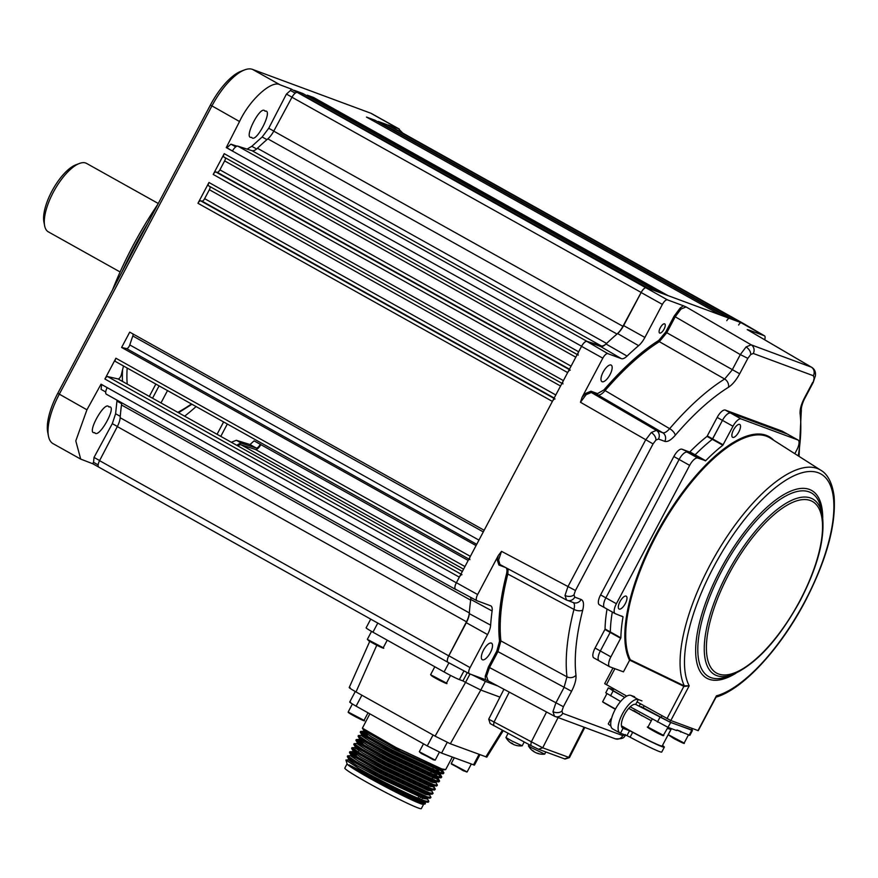 <?xml version="1.0" encoding="UTF-8"?>
<svg xmlns="http://www.w3.org/2000/svg" width="878" height="878" viewBox="0 0 878 878"><rect width="100%" height="100%" fill="white"/><g stroke="black" fill="none" stroke-linecap="round" stroke-linejoin="round"><path stroke-width="1.32" d="M264.958 111.133C273.892 108.96 255.827 144.442 251.624 137.308C242.69 139.481 260.766 104.01 264.958 111.133L265.277 111.287M108.883 406.92C117.959 404.824 98.764 439.669 94.725 432.634C85.649 434.72 104.844 399.874 108.883 406.92L109.201 407.074M147.954 222.979A179.672 68.627 119.2 0 0 121.998 271.993M112.56 289.828A176.401 67.376 -60.8 0 1 157.831 204.322M385.299 125.367A3.271 1.251 -60.8 0 1 386.814 124.61L378.286 121.449A3.271 1.251 -60.8 0 1 378.352 121.482A3.271 1.251 -60.8 0 1 378.418 121.526M743.776 323.73A6.53 2.491 119.2 0 0 743.666 323.653A6.53 2.491 119.2 0 0 743.523 323.587L741.251 322.742A3.271 1.251 119.2 0 0 738.617 325.036M732.79 319.614A3.271 1.251 119.2 0 0 732.724 319.581L729.42 318.363A3.271 1.251 119.2 0 0 726.797 320.657M373.479 120.988A3.271 1.251 -60.8 0 1 374.994 120.231L366.466 117.07A3.271 1.251 -60.8 0 1 366.532 117.103A3.271 1.251 -60.8 0 1 366.598 117.147M720.97 315.235A3.271 1.251 119.2 0 0 720.904 315.202L668.059 295.634L313.622 97.502L307.344 95.175L661.771 293.307L657.359 291.661L302.921 93.529L294.393 90.379A3.271 1.251 -60.8 0 1 294.459 90.401A3.271 1.251 -60.8 0 1 294.525 90.445M313.117 98.402L313.622 97.502M301.406 94.286A3.271 1.251 -60.8 0 1 302.921 93.529M648.897 288.533A3.271 1.251 119.2 0 0 648.831 288.511L646.515 287.644A6.53 2.491 119.2 0 0 641.149 292.44L622.919 326.32A13.071 4.994 -60.8 0 1 617.004 334.035A214.781 82.038 119.2 0 0 606.588 343.441A13.071 4.994 -60.8 0 1 601.221 345.899L586.976 341.333A6.53 2.491 119.2 0 0 581.598 346.239L578.657 351.793A3.271 1.251 119.2 0 0 578.251 355.085M223.813 156.953L577.219 354.514L223.824 156.953A3.271 1.251 -60.8 0 1 223.813 156.953A3.271 1.251 -60.8 0 1 224.219 153.661L213.211 174.448A3.271 1.251 -60.8 0 1 215.856 171.989L217.25 172.307A3.271 1.251 119.2 0 0 219.895 169.838L224.636 160.904A3.271 1.251 119.2 0 0 225.174 157.711M570.294 370.121A3.271 1.251 119.2 0 0 567.649 372.579L563.402 380.624A3.271 1.251 119.2 0 0 562.985 383.905M208.547 185.774L561.964 383.335L208.558 185.785A3.271 1.251 -60.8 0 1 208.547 185.774A3.271 1.251 -60.8 0 1 208.964 182.492L197.956 203.279A3.271 1.251 -60.8 0 1 200.601 200.81L201.995 201.128A3.271 1.251 119.2 0 0 204.64 198.669L209.37 189.725A3.271 1.251 119.2 0 0 209.908 186.542M555.039 398.941A3.271 1.251 119.2 0 0 552.394 401.411L484.162 530.268L129.725 332.136L121.614 347.458L126.63 348.599A3.271 1.251 119.2 0 0 129.79 344.933A214.781 82.038 -60.8 0 1 132.819 335.989A3.271 1.251 119.2 0 0 132.951 333.936M115.501 361.516L468.907 559.077L115.512 361.516A3.271 1.251 -60.8 0 1 115.501 361.516A3.271 1.251 -60.8 0 1 115.918 358.224L470.345 556.356L476.052 545.589L121.614 347.458M462.377 571.424L118.036 378.934A3.271 1.251 119.2 0 0 119.869 377.727A3.271 1.251 119.2 0 0 121.329 374.818A214.781 82.038 -60.8 0 1 123.205 367.278A3.271 1.251 119.2 0 0 123.26 365.852M115.918 358.224L104.91 379.022A3.271 1.251 -60.8 0 1 107.544 376.552L118.036 378.934M470.345 556.356A3.271 1.251 119.2 0 0 469.939 559.648M461.982 574.684A3.271 1.251 119.2 0 0 459.337 577.153L456.34 582.805A6.53 2.491 119.2 0 0 455.517 589.39A6.53 2.491 119.2 0 0 455.616 589.434L456.714 589.895M715.01 440.262L713.21 439.845M98.676 467.052L92.761 463.749L93.441 462.267L98.149 464.912L93.54 462.322L94.023 457.416L112.307 423.646L115.611 413.747L117.026 400.17M149.304 396.417L155.845 384.07M167.511 390.589L160.981 402.936M196.09 406.569A179.672 68.627 -60.8 0 1 184.632 416.172M237.729 445.848A13.071 4.994 -60.8 0 1 241.231 444.883L255.476 449.459A6.53 2.491 119.2 0 0 260.854 444.553L254.071 440.866L250.032 444.542L236.336 440.284L231.32 442.26M468.183 560.449L254.071 440.866M260.261 444.334A4.895 1.877 -60.8 0 1 256.233 448.01L241.988 443.445A14.696 5.619 119.2 0 0 236.884 445.376M220.784 436.377L227.325 424.03M223.605 421.945L217.064 434.292M48.444 436.059L47.708 432.239A45.733 17.472 -60.8 0 1 57.783 393.278L210.413 105.02A45.733 17.472 -60.8 0 1 240.978 71.283L244.611 69.9A49.003 18.712 119.2 0 0 211.861 106.051L59.243 394.321A49.003 18.712 119.2 0 0 48.444 436.059A49.003 18.712 119.2 0 0 53.064 443.653L80.699 459.106L92.761 463.749M455.517 589.39L106.359 394.2A6.53 2.491 119.2 0 1 107.182 387.626L101.036 384.191L86.933 409.796L75.793 440.899L80.699 459.106M101.102 389.393L105.711 391.972L101.102 389.393L101.65 384.421M106.359 394.2A6.53 2.491 119.2 0 0 106.447 394.244L455.43 589.336M470.663 597.347A13.071 4.994 -60.8 0 1 470.663 600.168A214.781 82.038 119.2 0 0 469.335 612.932A13.071 4.994 -60.8 0 1 466.481 621.778L448.735 655.844A6.53 2.491 119.2 0 0 447.967 662.319A6.53 2.491 119.2 0 0 448.076 662.374M121.57 402.706A13.071 4.994 -60.8 0 1 121.493 404.977A214.781 82.038 119.2 0 0 120.176 417.741A13.071 4.994 -60.8 0 1 117.312 426.587L99.565 460.665A6.53 2.491 119.2 0 0 98.797 467.14A6.53 2.491 119.2 0 0 98.929 467.195L447.835 662.242M394.617 128.55A6.53 2.491 119.2 0 0 394.496 128.462A6.53 2.491 119.2 0 0 394.365 128.397L388.186 124.95L398.382 128.649L370.703 113.174L252.491 69.384A49.003 18.712 119.2 0 0 244.611 69.9M402.739 133.072L398.382 128.649M399.358 129.099L371.712 113.646A49.003 18.712 119.2 0 0 370.703 113.174M247.08 149.117L251.821 146.308L262.16 136.979L268.734 128.254L286.437 94.078L290.464 90.489L291.211 89.029L280.192 84.87C272.059 79.481 249.703 99.631 239.54 121.526L226.261 147.592L226.875 147.833L230.914 144.157L237.005 146.165M291.211 89.029L297.346 92.464A6.53 2.491 119.2 0 0 291.979 97.249L273.749 131.14A13.071 4.994 -60.8 0 1 267.834 138.856A214.781 82.038 119.2 0 0 257.43 148.25A13.071 4.994 -60.8 0 1 252.063 150.72L237.817 146.143A6.53 2.491 119.2 0 0 232.44 151.049L226.261 147.592M232.483 150.961L226.875 147.833M295.238 93.145L290.464 90.489M499.944 697.121L480.793 690.031L450.348 743.765L435.104 736.137L356.018 691.93C349.971 688.484 348.028 687.112 350.212 687.792M471.738 674.633L485.38 681.383L497.596 685.905M503.193 730.77L486.829 757.132L450.348 743.765M435.104 736.137L465.549 682.393L480.793 690.031L485.38 681.383M469.993 673.997L465.549 682.393L462.915 680.922L467.294 672.647M377.77 623.084L372.952 632.193L444.092 671.955L448.921 662.835M372.952 632.193A13.071 0.724 -152.1 0 1 366.126 627.825L370.725 619.144M463.979 670.88L459.359 679.605L462.915 680.922M459.359 679.605A13.071 0.724 -152.1 0 1 444.092 671.955M440.811 770.675L443.5 773.2M443.873 773.013L443.061 773.803L439.834 773.068L394.057 751.689L360.232 732.23L360.518 731.484L369.331 737.421L392.927 750.35L440.141 772.475L443.873 773.013L442.029 770.785M445.717 769.534L441.985 769.007L396.208 747.628L362.384 728.169L369.857 713.836M425.161 803.118L421.616 802.635L396.318 791.539C374.16 780.147 358.4 771.257 349.016 764.87L394.321 787.928C408.347 794.853 418.499 799.386 424.765 801.526L428.486 802.053L428.683 800.945L427.18 798.563M394.321 787.928A46.545 2.557 -152.1 0 1 359.234 768.711C378.747 779.818 414.789 797.773 425.084 800.923L428.804 801.46M350.3 752.468L356.369 754.981M430.955 797.411L430.143 798.19L426.917 797.454L381.14 776.075L347.326 756.616L347.6 755.87L356.413 761.808L380.031 774.747L427.235 796.862L430.955 797.4L429.331 794.502M433.106 793.35L432.294 794.118L429.068 793.394L383.291 772.014L349.477 752.556L349.751 751.798L358.575 757.736L382.182 770.675L429.386 792.801L433.106 793.339L431.482 790.43M435.258 789.278L434.445 790.057L431.219 789.333L385.442 767.954L351.628 748.495L351.902 747.738L360.726 753.675L384.334 766.615L431.537 788.729L435.258 789.267L433.425 787.05M356.753 740.275L363.042 742.887M437.409 785.217L436.596 785.997L433.37 785.261L387.593 763.882L353.779 744.423L354.053 743.677L362.877 749.614L386.485 762.554L433.688 784.669L437.409 785.206L435.795 782.309M436.509 778.797L439.187 781.321M439.56 781.146L438.759 781.925L435.532 781.2L389.744 759.821L355.93 740.363L356.205 739.616L365.029 745.543L388.636 758.482L435.839 780.608L439.56 781.146L437.727 778.918M361.067 732.153L367.498 734.82M438.66 774.736L441.349 777.26M361.33 735.391L358.367 735.544L367.18 741.482L390.798 754.421L437.99 776.536L441.722 777.074L440.91 777.864L437.683 777.14L391.895 755.76L358.081 736.302L358.356 735.544M441.722 777.074L439.878 774.857M350.563 755.706L347.6 755.87M353.208 752.841L349.751 751.798M352.451 748.407L355.041 749.373M354.866 747.584L351.902 747.738M357.028 743.512L354.053 743.677M359.662 740.648L356.205 739.605M363.964 732.526L360.518 731.484M425.029 802.624L425.347 803.809L423.492 804.38A43.285 2.382 -152.1 0 1 420.277 803.557A43.285 2.382 -152.1 0 1 377.836 782.715A43.285 2.382 -152.1 0 1 347.106 763.926L345.899 760.041L348.412 759.777M422.581 800.758L424.524 802.294M425.347 803.809L421.835 803.03L396.318 791.539M423.503 801.087L424.809 802.327M349.016 764.87C358.893 771.707 409.708 797.992 422.131 801.669L427.992 802.251M427.312 799.057L423.767 798.574L379.011 777.656L356.644 765.429L348.281 759.821M351.496 759.635L348.818 758.998L380.8 777.348L424.283 797.597L430.143 798.19M427.805 792.966L429.112 794.206M429.463 794.996L425.918 794.513L381.162 773.595L358.795 761.369L350.432 755.76L350.948 754.795L382.951 773.288L426.434 793.536L429.968 794.03M432.031 790.145L431.603 790.935L428.069 790.441L383.313 769.523L360.946 757.297L352.583 751.7L353.099 750.723L355.809 751.502M351.628 748.495L353.132 750.877L385.102 769.216L428.585 789.476L434.445 790.057M433.765 786.864L430.22 786.381L385.464 765.462L363.097 753.236L354.734 747.639L355.217 746.717M353.779 744.423L355.283 746.805L387.253 765.155L430.736 785.404L436.596 785.997M436.333 782.013L435.905 782.814L432.371 782.32L387.615 761.402L365.248 749.175L356.885 743.567L357.368 742.645M355.93 740.363L357.434 742.744L389.404 761.094L432.887 781.343L438.759 781.925M438.484 777.941L438.056 778.742L434.522 778.248L389.766 757.33L367.399 745.104L359.036 739.506L359.519 738.585M358.081 736.302L359.585 738.683L391.555 757.023L435.038 777.282L440.91 777.864M437.749 776.459L434.654 774.001M436.245 770.862L436.794 771.257M440.635 773.88L440.207 774.681L436.684 774.187L391.917 753.269L369.55 741.043L361.187 735.446L361.681 734.524M360.232 732.23L361.736 734.612L393.706 752.962L437.189 773.211L443.061 773.803M439.9 772.399L436.75 769.885M350.673 760.48L351.54 760.831M352.824 756.408L353.691 756.77M353.658 755.563L350.937 754.795M442.786 769.819L442.369 770.621L438.835 770.127L394.068 749.208L371.701 736.982L363.338 731.374L363.832 730.452M365.742 732.022L366.609 732.384M362.384 728.169L363.887 730.551L400.818 751.447L439.351 769.15L442.874 769.644M423.58 804.347L421.319 808.616A43.285 2.382 -152.1 0 1 417.983 807.881A43.285 2.382 -152.1 0 1 374.511 786.479A43.285 2.382 -152.1 0 1 344.813 768.107L347.073 763.838M417.127 799.803L417.643 798.782M417.939 798.179L418.696 796.686M421.275 791.605L421.791 790.584M429.561 775.219L430.077 774.198M430.385 773.595L431.142 772.102M432.459 769.49L433.216 768.009M431.833 774.923L431.317 775.922M423.47 791.287L422.966 792.285M420.375 797.345L419.596 798.87M419.289 799.463L418.784 800.462M440.712 768.568L442.029 769.819M359.234 768.711L345.899 760.041M479.937 754.729L474.427 765.122L441.568 753.094L427.257 745.927L356.106 706.153C350.41 702.916 348.599 701.621 350.651 702.268M44.635 225.767L43.9 221.947A35.932 13.73 -60.8 0 1 51.813 191.338A35.932 13.73 -60.8 0 1 75.837 164.823L79.47 163.451A39.203 14.97 119.2 0 0 53.262 192.37A39.203 14.97 119.2 0 0 44.635 225.767A39.203 14.97 119.2 0 0 48.323 231.847L120.11 271.971M158.27 203.487L86.582 163.418A39.203 14.97 119.2 0 0 79.47 163.451M660.278 327.757A5.224 1.997 119.2 0 0 659.619 333.014A5.224 1.997 119.2 0 0 664.064 329.162A5.224 1.997 119.2 0 0 664.723 323.894A5.224 1.997 119.2 0 0 660.278 327.757M686.091 306.927L751.14 344.813L746.048 346.975L740.308 354.591L747.847 358.356L739.682 373.776C736.225 380.119 732.482 384.63 728.444 387.297A6.53 4.961 -121.9 0 0 724.646 379.022L732.142 370.011L740.308 354.591L674.128 316.146L680.252 307.926L683.468 305.796L686.091 306.927L680.955 309.067L675.259 316.706L666.808 332.674L659.345 341.674A198.79 75.936 119.2 0 0 604.799 390.908C601.979 394.09 599.663 395.429 597.841 394.924L591.3 392.499L586.164 394.628L580.468 402.267L582.07 397.328L585.461 393.498L590.982 391.193L597.523 393.618L603.954 389.909A199.778 76.309 -60.8 0 1 658.763 340.434L665.678 332.103L674.128 316.146M552.964 711.63A6.53 4.511 5.9 0 0 561.942 711.048L562.71 713.353A6.53 6.025 110.3 0 1 554.49 716.228L552.964 711.63L555.862 702.949L564.027 687.518L566.968 676.828A197.385 75.398 -60.8 0 1 573.96 609.398C574.914 605.48 574.541 603.131 572.851 602.352M565.015 595.416A6.53 4.511 5.9 0 0 573.982 594.823L574.761 597.139A6.53 6.025 110.3 0 1 566.529 600.003L565.015 595.416L567.901 586.723L645.517 440.152L651.256 432.536L656.349 430.374L662.67 432.711C664.503 433.238 666.83 431.888 669.651 428.662A197.385 75.398 -60.8 0 1 724.646 379.022L659.345 341.674A0.977 0.746 57.9 0 1 658.763 340.434M498.605 559.999L499.933 564.51L566.299 599.904L573.543 602.659A6.53 6.025 110.3 0 0 581.082 599.476C583.596 600.64 584.144 604.163 582.74 610.045A6.53 3.435 -165.6 0 1 573.96 609.398L507.824 574.047A198.79 75.936 119.2 0 0 500.899 640.918L497.947 651.586L489.496 667.554L488.366 666.984L496.816 651.026L499.549 641.149A199.778 76.309 -60.8 0 1 506.507 573.949C507.363 570.349 507.023 568.187 505.476 567.473L498.934 565.048L497.255 560.087L498.375 555.412L501.536 551.34L498.605 559.999A0.977 0.68 5.9 0 0 497.255 560.087M582.74 610.045A190.855 72.896 119.2 0 0 575.979 675.248C576.33 679.539 574.86 684.884 571.567 691.293L563.402 706.713L489.496 667.554L486.555 676.214L488.124 680.834L485.49 679.726L485.216 676.301L488.366 666.984M554.49 716.228L488.124 680.834M747.222 329.579L811.25 367.081A6.53 6.025 110.3 0 1 813.368 375.74L753.269 353.472A6.53 6.025 110.3 0 0 751.14 344.813L811.557 367.224L748.44 330.26M490.352 652.705A9.471 3.622 -60.8 0 1 482.296 659.707A9.471 3.622 -60.8 0 1 483.493 650.17A9.471 3.622 -60.8 0 1 491.548 643.168A9.471 3.622 -60.8 0 1 490.352 652.705M610.001 374.643A9.471 3.622 -60.8 0 1 601.957 381.645A9.471 3.622 -60.8 0 1 603.142 372.107A9.471 3.622 -60.8 0 1 611.198 365.105A9.471 3.622 -60.8 0 1 610.001 374.643M498.375 555.412L477.643 594.549A6.08 2.327 119.2 0 0 476.897 600.684A6.08 2.327 119.2 0 0 477.006 600.728L490.55 605.754A13.521 5.169 -60.8 0 1 490.802 605.864A13.521 5.169 -60.8 0 1 492.108 610.978A214.331 81.863 119.2 0 0 490.637 625.158A13.521 5.169 -60.8 0 1 487.564 634.564L470.07 667.609A6.08 2.327 119.2 0 0 469.324 673.733A6.08 2.327 119.2 0 0 469.434 673.788L485.49 679.726M476.787 600.618L455.704 589.347A6.53 2.491 -60.8 0 1 455.594 589.292A6.53 2.491 -60.8 0 1 456.395 582.707L581.554 346.338A6.53 2.491 -60.8 0 1 586.965 341.443L600.519 346.47A13.071 4.994 119.2 0 0 606.007 344A214.781 82.038 -60.8 0 1 617.585 333.541A13.071 4.994 119.2 0 0 623.643 325.595L641.138 292.55A6.53 2.491 -60.8 0 1 646.548 287.666L743.49 323.576A6.53 2.491 -60.8 0 1 743.633 323.642A6.53 2.491 -60.8 0 1 743.776 323.741M469.214 673.667L448.142 662.396A6.53 2.491 -60.8 0 1 448.021 662.352A6.53 2.491 -60.8 0 1 448.823 655.756L466.317 622.721A13.071 4.994 119.2 0 0 469.291 613.623A214.781 82.038 -60.8 0 1 470.762 599.422A13.071 4.994 119.2 0 0 470.871 597.457M683.468 305.796L667.423 299.848A6.08 2.327 119.2 0 0 662.385 304.403L644.891 337.437A13.521 5.169 -60.8 0 1 638.624 345.669A214.331 81.863 119.2 0 0 627.068 356.095A13.521 5.169 -60.8 0 1 621.383 358.652L607.839 353.636A6.08 2.327 119.2 0 0 602.802 358.18L582.07 397.328M764.661 339.753A6.08 2.327 119.2 0 0 764.497 335.824A6.08 2.327 119.2 0 0 764.354 335.758L748.297 329.81M782.43 431.317A9.801 3.742 119.2 0 0 782.243 431.197A9.801 3.742 119.2 0 0 782.046 431.098L725.305 410.081A9.801 3.742 119.2 0 0 717.172 417.412L707.031 436.388A140.469 53.657 119.2 0 0 689.878 451.874L705.682 460.709L697.78 458.042A9.801 3.742 119.2 0 0 689.658 465.373L616.389 603.735A9.801 3.742 119.2 0 0 615.16 613.601A9.801 3.742 119.2 0 0 615.357 613.7L623.04 616.795A140.469 53.657 119.2 0 0 620.867 637.823L610.89 656.865A9.801 3.742 119.2 0 0 609.65 666.731A9.801 3.742 119.2 0 0 609.859 666.83L623.446 671.857L629.581 660.289A133.741 51.078 -60.8 0 1 655.46 535.459A133.741 51.078 -60.8 0 1 773.902 440.394M794.82 453.696L796.818 449.898A9.801 3.742 119.2 0 0 798.058 440.032A9.801 3.742 119.2 0 0 797.861 439.944L741.109 418.927A9.801 3.742 119.2 0 0 732.987 426.258L722.451 420.364A9.801 3.742 -60.8 0 1 730.573 413.033L787.314 434.05A9.801 3.742 -60.8 0 1 787.522 434.138A9.801 3.742 119.2 0 0 787.314 434.05L730.573 413.033A9.801 3.742 119.2 0 0 722.451 420.364L712.299 439.34A140.469 53.657 119.2 0 0 695.146 454.815A140.469 53.657 119.2 0 1 712.299 439.34L707.031 436.388M705.385 460.851L689.581 452.016L681.965 449.196A9.801 3.742 119.2 0 0 673.843 456.527L600.585 594.9A9.801 3.742 119.2 0 0 599.345 604.766A9.801 3.742 119.2 0 0 599.553 604.854M681.965 449.196L694.849 454.969L687.244 452.148A9.801 3.742 119.2 0 0 679.111 459.479L605.853 597.841A9.801 3.742 119.2 0 0 604.613 607.708A9.801 3.742 119.2 0 0 604.821 607.806A9.801 3.742 -60.8 0 1 604.613 607.708A9.801 3.742 -60.8 0 1 605.853 597.841L679.111 459.479A9.801 3.742 -60.8 0 1 687.244 452.148L697.78 458.042M607.038 609.069A140.469 53.657 119.2 0 0 605.052 628.988L620.867 637.823M612.306 612.01A140.469 53.657 119.2 0 0 610.32 631.93A140.469 53.657 119.2 0 1 612.306 612.01M620.713 638.306L604.898 629.471L595.075 648.03A9.801 3.742 119.2 0 0 593.846 657.896A9.801 3.742 119.2 0 0 594.044 657.984M595.075 648.03L600.343 650.971L610.177 632.412L600.343 650.971A9.801 3.742 119.2 0 0 599.114 660.838A9.801 3.742 119.2 0 0 599.312 660.936A9.801 3.742 -60.8 0 1 599.114 660.838A9.801 3.742 -60.8 0 1 600.343 650.971L610.89 656.865M815.377 375.773L813.193 382.49L814.147 378.045A6.53 4.511 -174.1 0 0 815.377 375.773L815.377 375.773C815.925 372.009 814.652 369.166 811.557 367.224L811.59 367.245M804.522 397.8L805.027 397.91C803.096 401.213 801.01 407.403 801.329 410.136L801.329 410.136A6.53 5.334 173.3 0 1 800.11 413.845C799.748 409.554 801.23 404.209 804.522 397.8L812.688 382.38M554.248 716.119L615.28 738.804A6.53 6.025 110.3 0 0 622.82 735.621L625.388 734.557M508.142 568.889L507.824 574.047L506.507 573.949M571.567 691.293L496.816 651.026M728.444 387.297A190.855 72.896 119.2 0 0 675.259 435.301C671.011 440.119 667.521 442.139 664.8 441.371A6.53 6.025 -69.7 0 0 662.67 432.711L597.841 394.924A0.977 0.9 110.3 0 1 597.523 393.618M739.682 373.776L665.678 332.103M490.001 666.611A204.168 77.988 -60.8 0 1 489.057 665.678M697.999 730.606L716.393 695.87A126.421 48.29 119.2 0 0 804.939 601.265A126.421 48.29 119.2 0 0 818.263 472.759A126.421 48.29 119.2 0 0 713.441 567.375A126.421 48.29 119.2 0 0 689.197 685.806L684.192 686.486L684.324 685.872A129.681 49.53 -60.8 0 1 709.764 565.542A129.681 49.53 -60.8 0 1 820.897 470.279L770.236 438.056A133.083 50.836 119.2 0 0 656.195 535.821A133.083 50.836 119.2 0 0 630.305 659.773L684.149 685.795L689.197 685.806L670.814 720.531L698.251 730.661L716.141 696.967M630.305 659.773L629.581 660.289M619.989 601.617A7.353 2.81 -60.8 0 1 626.233 596.184A7.353 2.81 -60.8 0 1 625.312 603.592A7.353 2.81 -60.8 0 1 619.067 609.025A7.353 2.81 -60.8 0 1 619.989 601.617M733.536 429.902A7.353 2.81 -60.8 0 1 739.781 424.469A7.353 2.81 -60.8 0 1 738.848 431.877A7.353 2.81 -60.8 0 1 732.603 437.31A7.353 2.81 -60.8 0 1 733.536 429.902M623.04 616.795L621.69 616.038M732.987 426.258L722.835 445.234A140.469 53.657 119.2 0 0 705.682 460.709M722.835 445.234L712.299 439.34M717.172 417.412L722.451 420.364L712.618 438.923L723.165 444.817M782.243 431.197L787.522 434.138A9.801 3.742 -60.8 0 1 787.709 434.27M626.738 696.111L604.679 683.644L612.976 667.982M684.192 686.486L629.68 660.146M670.814 720.531L637.055 701.884M684.149 685.795L666.995 718.621M651.322 720.739L628.725 708.326M669.113 727.774L670.935 729.453L662.166 746.026A27.767 1.526 -152.1 0 1 660.026 745.554A27.767 1.526 -152.1 0 1 621.448 725.799M670.935 729.453L667.543 728.488M613.722 688.835L612.756 690.679L609.409 688.297L613.261 689.724M608.981 688.165L624.73 697.428L612.756 690.679M621.481 726.018L622.403 726.655L621.558 726.38M626.936 735.632L630.108 737.18A30.214 1.668 -152.1 0 0 661.738 752.073L664.328 747.167A30.214 1.668 27.9 0 1 632.698 732.285L629.537 730.726L626.936 735.632L620.461 733.229A19.096 7.298 -60.8 0 1 620.055 733.042A19.096 7.298 -60.8 0 1 620.395 718.259A19.096 7.298 -60.8 0 1 633.027 700.896A19.096 7.298 119.2 0 1 638.306 699.525L641.961 700.885M634.585 696.759L630.92 695.398A19.096 7.298 -60.8 0 0 625.652 696.77A19.096 7.298 119.2 0 0 613.02 714.132A19.096 7.298 119.2 0 0 612.679 728.916L620.055 733.042M629.537 730.726L623.051 728.323A13.543 5.169 119.2 0 1 622.765 728.202A13.543 5.169 119.2 0 1 623.007 717.71A13.543 5.169 119.2 0 1 631.973 705.396A13.543 5.169 -60.8 0 1 635.705 704.419L669.76 722.034L691.392 730.046L692.764 728.663M610.89 726.007A30.214 1.668 -152.1 0 1 608.322 723.79L610.923 718.895A30.214 1.668 27.9 0 0 611.297 719.466M664.328 747.167A30.214 1.668 27.9 0 0 662.473 745.444M632.742 710.686L633.894 710.565L641.884 715.768M639.436 714.44L639.305 713.627M641.149 706.603L670.715 722.506L692.04 730.035M676.883 730.09L689.867 735.358L692.457 730.463M608.344 687.88L605.743 692.786L620.592 701.467M630.184 706.823L668.114 727.412L676.631 730.562L676.927 729.98L680.955 731.473L680.648 732.054M667.917 728.641L668.114 727.017M558.068 717.6L542.703 747.804L569.46 757.615L565.048 759.053L538.554 749.285L530.872 745.565L490.154 723.582L488.717 719.203L542.703 747.804L538.554 749.285M534.329 751.831L534.285 751.886A16.265 10.327 -50.4 0 1 533.78 751.59A16.265 10.327 -50.4 0 1 532.474 750.47A14.904 9.164 -12.2 0 0 533.44 751.019A16.265 10.547 108.9 0 0 535.361 752.49A16.265 12.369 -54.1 0 0 538.049 753.335A14.904 7.869 70.5 0 0 538.477 753.543A14.904 7.869 70.5 0 0 538.916 753.719A16.265 12.149 101.8 0 1 537.259 753.302A16.331 16.331 0 0 0 544.667 754.114L531.124 747.562L528.413 745.839L529.028 744.577M537.259 753.302A16.265 12.149 101.8 0 1 536.326 752.918L536.337 752.896M524.177 741.987L522.212 745.795L511.808 740.944L505.947 737.52L508.033 733.36M512.181 743.348L511.951 743.655A16.265 4.017 -54.1 0 1 511.896 743.633A16.265 4.017 -54.1 0 1 511.38 742.92A14.904 11.513 8.9 0 0 512.642 743.567A16.265 4.225 109.5 0 0 513.334 744.39A16.265 15.672 -43.3 0 0 516.681 745.488A14.904 3.391 76.7 0 0 516.868 745.554A14.904 3.391 76.7 0 0 516.955 745.587A14.904 3.391 76.7 0 0 517.043 745.598A16.265 15.453 81.1 0 1 516.923 745.576M516.857 745.554A16.265 15.453 81.1 0 1 515.573 745.213M512.741 743.776A16.265 4.017 -54.1 0 1 512.357 743.776A16.265 15.453 81.1 0 1 512.017 743.567M386.814 124.61L741.251 322.742M378.352 121.482L732.757 319.592L378.286 121.449M720.904 315.202L366.466 117.07M294.459 90.401L648.864 288.522L294.393 90.379M569.449 369.188L217.25 172.307M215.856 171.989L569.262 369.539M219.895 169.838L571.062 366.148M224.219 153.661L578.657 351.793M575.792 357.203L224.636 160.904M567.649 372.579L213.211 174.448M208.964 182.492L563.402 380.624M560.537 386.024L209.37 189.725M204.64 198.669L555.796 394.968M554.194 398.008L201.995 201.128M200.601 200.81L553.996 398.371M552.394 401.411L197.956 203.279M483.295 531.903L132.819 335.989M129.79 344.933L478.949 540.113M476.732 544.305L126.63 348.599M107.544 376.552L460.95 574.102M459.337 577.153L104.91 379.022M121.603 403.693L116.928 401.081M120.275 416.359L115.611 413.747M117.367 426.478L112.307 423.646M99.62 460.544L94.023 457.416M191.426 403.957A153.595 58.661 -60.8 0 1 177.762 412.32M122.58 369.693A156.855 59.913 119.2 0 0 122.481 381.425M127.211 384.059A153.595 58.661 -60.8 0 1 127.178 368.036M152.542 398.228L159.083 385.881M256.233 448.01L250.032 444.542M241.988 443.445L236.336 440.284M239.54 121.526L210.413 105.02M86.933 409.796L57.783 393.278M107.182 387.626L456.34 582.805M470.663 600.168L121.493 404.977M120.176 417.741L469.335 612.932M466.481 621.778L117.312 426.587M99.565 460.665L448.735 655.844M492.81 661.299L491.702 660.684M463.562 569.174L241.231 444.883M255.476 449.459L464.956 566.551M667.247 331.829L666.15 331.215M764.354 335.758L394.365 128.397M252.491 69.384L280.192 84.87M641.149 292.44L291.979 97.249M297.346 92.464L667.423 299.848M273.749 131.14L622.919 326.32M617.004 334.035L267.834 138.856M257.43 148.25L606.588 343.441M601.221 345.899L252.063 150.72M237.817 146.143L586.976 341.333M581.598 346.239L232.44 151.049M235.743 146.856L230.914 144.157M256.606 148.975L251.821 146.308M266.923 139.646L262.16 136.979M273.782 131.074L268.734 128.254M292.012 97.195L286.437 94.078M374.994 120.231L729.42 318.363M485.83 756.913L502.326 730.309M376.772 645.231L356.018 691.93M434.797 666.764L430.593 674.699L431.998 676.126L431.109 675.193M430.593 674.699L446.474 683.106L450.535 675.423M445.772 682.952L432.02 676.137M368.727 640.764L367.86 639.842M382.523 647.602L378.297 645.999L367.344 639.349L383.225 647.755L387.231 640.183M467.118 771.949L463.233 770.708L451.237 763.542L467.118 771.949L471.277 764.101M466.646 772.014L451.402 764.058M434.5 759.975L421.133 753.401L419.322 751.722L435.203 760.128L433.326 759.81M433.304 759.799L419.838 752.216M363.591 720.432L348.314 712.453M348.182 712.014L364.052 720.355C367.498 722.956 350.761 714.703 348.193 712.332L348.182 712.014M348.226 711.926L352.385 703.991M473.483 764.914L479.048 754.4M356.106 706.153L361.89 695.211M433.041 734.985L427.257 745.927M441.568 753.094L447.22 742.404M680.955 309.067A0.977 0.604 47.9 0 1 680.252 307.926M586.164 394.628A0.977 0.604 47.9 0 1 585.461 393.498M615.28 738.804C620.823 739.056 623.896 738.277 624.499 736.455L624.499 736.455A6.53 4.006 -132.1 0 0 625.312 735.029M563.402 706.713L561.942 711.048M651.256 432.536A6.53 4.006 47.9 0 1 655.91 440.097L653.056 443.917L575.452 590.499L573.982 594.823M575.452 590.499L501.536 551.34M664.8 441.371L658.467 439.033L655.91 440.097M658.467 439.033A6.53 6.025 -69.7 0 0 656.349 430.374L591.3 392.499A0.977 0.9 110.3 0 1 590.982 391.193M500.01 564.554A0.977 0.9 -69.7 0 0 498.934 565.048M486.555 676.214A0.977 0.68 5.9 0 0 485.216 676.301M746.048 346.975A6.53 4.006 47.9 0 1 750.701 354.536L747.847 358.356M753.269 353.472L750.701 354.536M456.395 582.707L477.643 594.549M492.108 610.978L470.762 599.422M469.291 613.623L490.637 625.158M487.564 634.564L466.317 622.721M448.823 655.756L470.07 667.609M602.802 358.18L581.554 346.338M586.965 341.443L607.839 353.636M621.383 358.652L600.519 346.47M606.007 344L627.068 356.095M638.624 345.669L617.585 333.541M623.643 325.595L644.891 337.437M662.385 304.403L641.138 292.55M797.861 439.944L782.046 431.098M725.305 410.081L741.109 418.927M707.35 435.971L712.618 438.923M689.658 465.373L673.843 456.527M600.585 594.9L616.389 603.735M814.147 378.045L813.368 375.74M798.267 455.88A190.855 72.896 119.2 0 0 800.11 413.845M499.549 641.149A0.977 0.801 -6.4 0 1 500.899 640.918L566.968 676.828A6.53 5.334 173.3 0 0 575.979 675.248M675.259 435.301A6.53 2.821 -139.4 0 0 669.651 428.662L603.954 389.909M653.056 443.917L580.468 402.267M574.761 597.139L581.082 599.476M562.71 713.353L622.82 735.621M735.753 673.327A107.522 41.068 -60.8 0 1 696.276 659.587A107.522 41.068 -60.8 0 1 720.289 569.91A107.522 41.068 -60.8 0 1 786.995 492.865A107.522 41.068 -60.8 0 1 822.73 517.724M821.215 509.229A105.206 40.19 119.2 0 0 721.892 570.645A105.206 40.19 119.2 0 0 727.719 676.477L732.856 674.534A100.586 38.423 -60.8 0 1 727.291 573.345A100.586 38.423 -60.8 0 1 822.247 514.629L821.215 509.229M728.905 574.091A98.281 37.535 119.2 0 0 718.544 673.986A98.281 37.535 119.2 0 0 800.034 600.442A98.281 37.535 119.2 0 0 810.383 500.537A98.281 37.535 119.2 0 0 728.905 574.091M614.885 668.685L606.391 684.741M683.446 742.92L674.052 738.617L668.784 735.149M684.149 743.073C685.257 744.226 681.899 742.744 674.052 738.617L668.268 734.666L684.149 743.073L688.451 734.941M620.461 733.229L623.051 728.323L622.513 728.027M632.698 732.285L630.108 737.18M635.705 704.419L638.306 699.525L630.92 695.398M640.435 703.772L639.371 705.78M644.167 705.857L643.19 707.69M670.594 720.443L669.76 722.034M692.226 728.466L691.392 730.046M661.946 715.8L660.98 717.633M691.754 730.298L689.153 735.204M613.118 690.931L610.517 695.837M660.026 717.161L657.424 722.056M670.715 722.506L663.175 735.687C656.623 733.152 644.474 725.908 647.931 727.127L663.812 735.534M606.896 693.697L602.615 701.796L615.302 709.281L603.131 702.279M602.615 701.796L615.445 709.018M663.11 735.654L648.337 727.588M564.565 758.921L568.703 757.44L584.079 727.236M509.262 692.127L493.908 722.309L493.612 725.645M546.544 712.014L531.168 742.217L530.872 745.565M720.937 315.213L366.532 117.103M191.931 404.242L178.53 412.759M447.967 662.319L98.797 467.14M743.666 323.653L394.496 128.462M369.737 641.379L349.203 687.573M431.998 676.126C439.988 680.955 449.382 685.114 446.474 683.106M371.548 631.403L367.344 639.349M368.749 640.775C376.75 645.593 386.133 649.764 383.225 647.755M454.277 757.802L451.237 763.542M439.406 752.172L435.203 760.128M423.503 743.831L419.322 751.722M368.036 712.826L364.052 720.355M445.706 769.545L452.313 757.066M425.15 803.129L425.567 802.338M427.301 799.068L427.729 798.267M429.452 795.007L429.88 794.206M433.754 786.875L434.182 786.073M348.281 759.832L348.764 758.91M367.641 734.546L366.872 735.962M363.207 742.59L362.427 744.006M358.762 750.635L357.983 752.051M356.545 754.663L355.766 756.079M355.436 756.66L354.855 757.725M436.959 769.468L436.168 771.016M434.873 773.562L434.094 775.109M432.799 777.656L432.009 779.214M428.651 785.843L427.86 787.401M422.428 798.113L421.627 799.682M442.391 769.83L445.212 769.732M432.294 794.118L429.485 794.217M349.477 752.556L350.981 754.937M347.326 756.616L348.818 758.998M349.905 751.744L352.715 751.645M435.137 788.751L433.633 786.37M356.358 739.55L359.179 739.452M439.439 780.619L437.946 778.237M441.59 776.558L440.097 774.176M360.671 731.418L363.481 731.319M443.752 772.486L442.249 770.116M355.294 691.513L349.707 702.06M476.897 600.684L455.594 589.292M469.324 673.733L448.021 662.352M764.497 335.824L743.633 323.642M615.16 613.601L599.345 604.766M609.65 666.731L593.846 657.896M805.027 397.91L813.193 382.49M801.329 410.136L799.046 456.373M624.499 736.455L625.751 735.193M732.856 674.534C756.529 663.867 779.005 639.184 800.286 600.497C818.142 565.816 825.463 537.193 822.247 514.629M820.897 470.279C825.166 472.693 831.894 479.223 834.1 496.465C836.185 525.022 826.549 559.977 805.192 601.32C780.18 649.007 743.018 689.417 715.735 697.231M787.522 434.138L798.058 440.032M671.45 728.641L668.268 734.666M652.178 719.126L647.931 727.127M584.781 727.5L569.46 757.615M503.928 689.285L488.717 719.17M545.787 751.963L544.711 754.092M528.413 745.839A16.331 16.331 0 0 0 533.78 751.59M516.955 745.587A16.331 16.331 0 0 0 522.212 745.795M505.947 737.52A16.331 16.331 0 0 0 511.896 743.633"/></g></svg>
